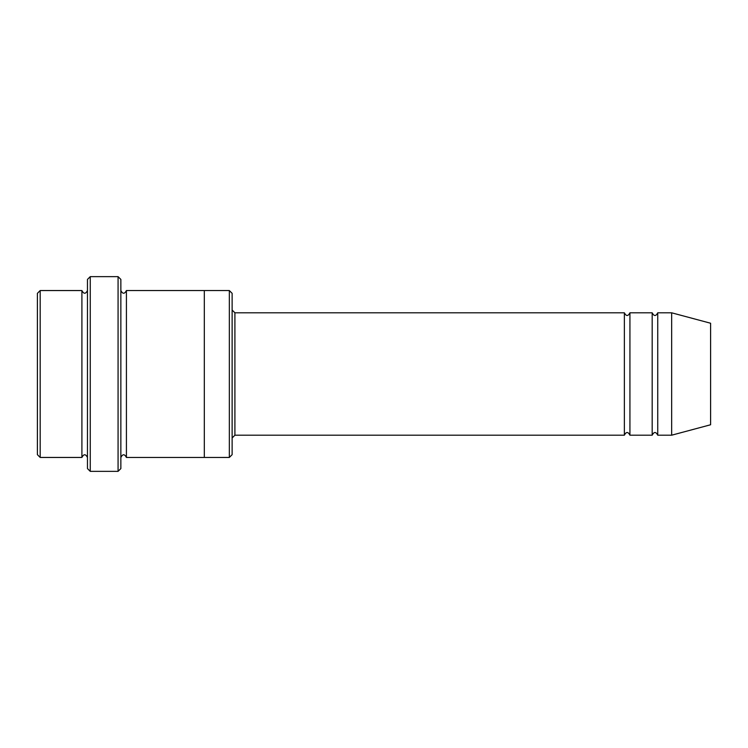 <?xml version="1.0" encoding="UTF-8"?>
<svg xmlns="http://www.w3.org/2000/svg" width="748" height="748" viewBox="0 0 748 748"><rect width="100%" height="100%" fill="white"/><g stroke="black" fill="none" stroke-linecap="round" stroke-linejoin="round"><path stroke-width="1.12" d="M232.123 310.018L234.909 312.804L624.365 312.804L624.365 435.196C626.216 431.615 628.077 431.615 629.928 435.196L652.181 435.196C654.033 431.615 655.893 431.615 657.744 435.196L657.744 312.804L671.657 312.804L671.657 435.196L657.744 435.196M629.928 435.196L629.928 312.804L652.181 312.804L652.181 435.196M232.123 293.328L232.123 454.672L229.346 457.449L229.346 290.551L232.123 293.328M87.469 290.551C85.618 294.132 83.767 294.132 81.906 290.551L81.906 457.449C83.767 453.868 85.618 453.868 87.469 457.449M40.186 290.551L37.4 293.328L37.4 454.672L40.186 457.449L40.186 290.551L81.906 290.551M40.186 457.449L81.906 457.449M671.657 435.196L710.6 424.761L710.6 323.239L671.657 312.804M118.072 276.638L120.858 279.415L120.858 468.585L118.072 471.362L90.256 471.362L90.256 276.638L118.072 276.638L118.072 471.362M120.858 457.458C122.709 453.868 124.561 453.868 126.421 457.458L126.421 290.542C124.561 294.132 122.709 294.132 120.858 290.542M90.256 471.362L87.469 468.585L87.469 279.415L90.256 276.638M126.421 457.458L229.346 457.449M204.307 457.458L204.307 290.542L229.346 290.551M234.909 312.804L234.909 435.196L624.365 435.196M657.744 312.804C655.893 316.385 654.033 316.385 652.181 312.804M629.928 312.804C628.077 316.385 626.216 316.385 624.365 312.804M126.421 290.542L204.307 290.542M234.909 435.196L232.123 437.982"/></g></svg>
